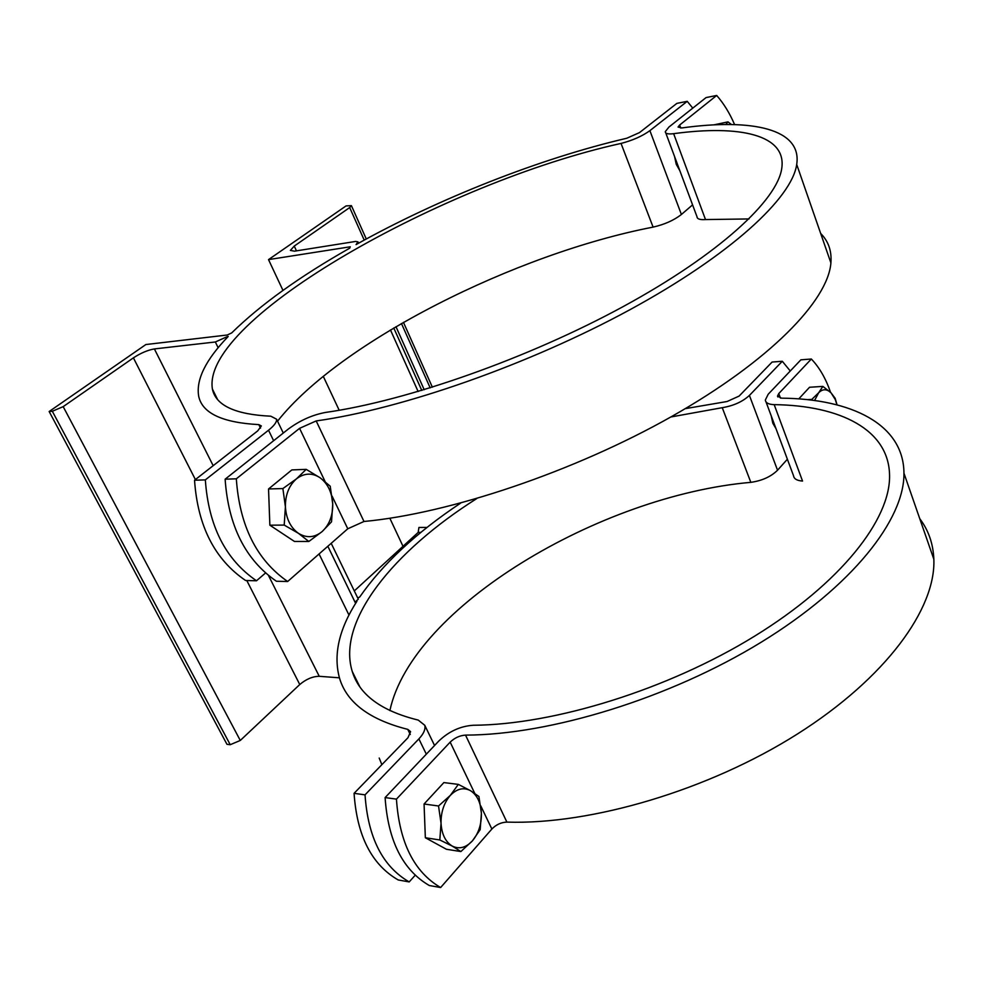 <?xml version="1.0" encoding="UTF-8"?>
<svg xmlns="http://www.w3.org/2000/svg" width="983" height="983" viewBox="0 0 983 983"><rect width="100%" height="100%" fill="white"/><g stroke="black" fill="none" stroke-linecap="round" stroke-linejoin="round"><path stroke-width="1.47" d="M354.077 793.342L365.037 794.842C367.937 837.553 382.657 866.588 409.198 881.923L398.213 879.957C371.672 864.684 356.964 835.808 354.077 793.342L407.945 737.754L410.599 731.647L407.748 729.361C369.964 719.789 347.294 702.992 339.762 678.983C333.016 655.489 338.73 629.599 356.903 601.301L355.858 601.399L358.291 599.151L331.197 543.316M356.288 602.284L355.858 601.399M357.738 597.996L359.729 596.988C382.78 563.824 416.423 532.516 460.671 503.099M420.908 532.393L418.18 532.405L418.93 527.466L427.089 527.429M194.536 480.245L205.336 479.876C208.531 526.003 225.586 559.634 256.502 580.769L245.627 580.511C214.749 559.511 197.718 526.089 194.536 480.245L257.693 430.898L261.331 425.934L258.824 424.619C222.367 422.641 202.326 413.229 198.713 396.37C195.801 379.819 205.631 359.852 228.216 336.469L227.147 336.69L227.442 337.292M227.147 336.69L215.338 341.986L154.38 348.928C147.794 350.071 140.802 353.044 133.405 357.849L63.182 406.643L52.32 411.263L49.15 411.521L145.865 344.541L227.294 335.006L231.693 332.918C260.556 304.644 299.889 276.383 349.727 248.158L350.243 246.794L268.519 259.61L346.053 205.914L351.41 205.644L349.678 207.56L294.249 246.082L290.366 250.419L294.482 251.169L355.649 241.437L357.984 241.879L356.067 244.595C438.996 198.406 540.011 158.46 626.712 138.271L639.466 132.619L676.882 103.375L687.228 101.323L649.898 130.653C642.194 136.182 632.573 140.446 621.035 143.432C445.36 182.027 200.643 319.106 212.414 389.084C215.781 405.463 235.244 414.507 270.829 416.202L276.579 419.2C276.923 421.977 274.245 425.651 268.531 430.235L205.336 479.876M379.205 758.04L381.859 764.676M685.298 408.645L727.101 401.506L739.118 396.075L772.097 362.051L782.296 361.265L749.415 395.424C742.558 401.728 733.502 405.807 722.247 407.687L670.811 416.989M354.298 590.918L418.18 532.405M418.131 391.517L390.46 329.956M403.005 546.302L389.846 518.25M339.196 410.267L323.272 376.317M282.969 290.403L268.519 259.61M692.769 108.13L687.228 101.323M277.538 421.179C340.29 341.715 515.436 253.712 653.093 227.11C664.545 224.493 673.982 220.278 681.403 214.491L692.585 204.857M256.502 580.769L265.484 573.028M679.843 170.686L676.255 164.321L674.522 156.408M790.271 370.996L782.296 361.265M389.87 710.611C412 607.211 599.851 495.506 750.84 482.346C761.997 480.761 770.905 476.73 777.541 470.23L787.383 459.233M409.198 881.923L415.145 875.275M49.15 411.521L226.962 744.315L230.231 744.709L240.282 740.457L299.766 684.524C306.155 679.13 312.655 676.378 319.254 676.304L339.393 677.815M776.005 428.686L772.81 423.206L771.25 415.944M476.718 498.602C393.679 551.058 336.542 621.01 352.27 671.524C359.422 694.858 381.416 711.041 418.23 720.084L424.767 725.282C425.713 729.153 423.747 733.687 418.881 738.897L365.037 794.842M811.11 400.081L818.642 392.782L814.563 400.523M822.869 386.393L831.016 392.795C826.764 388.789 822.636 388.789 818.642 392.782L822.869 386.393L809.537 387.265L798.774 398.889M836.963 404.849L835.304 399.602L831.016 392.795L835.145 398.275L837.061 404.873M807.362 399.651L810.926 399.442M441.035 823.25L438.529 805.986L450.349 795.37C444.009 802.755 440.9 812.044 441.035 823.25C441.748 834.309 445.496 841.927 452.278 846.093L439.819 839.974L441.035 823.25M458.324 784.385L470.538 790.701C463.681 787.076 456.96 788.636 450.349 795.37L458.324 784.385L443.874 782.579L424.066 804.008L438.529 805.986M478.905 796.463L481.4 813.31C480.748 802.533 477.124 795.001 470.538 790.701L478.905 796.463M472.442 840.821L460.88 851.561L452.278 846.093C459.27 849.472 465.991 847.727 472.442 840.821C478.586 833.387 481.572 824.209 481.4 813.31L480.183 829.652L472.442 840.821M439.819 839.974L425.344 837.737L446.405 849.263L460.88 851.561M425.344 837.737L424.066 804.008M830.574 392.352C825.769 378.467 819.355 367.359 811.331 359.016L800.875 359.827L768.202 394.232L765.327 400.044C765.683 402.919 768.632 404.455 774.186 404.64C840.305 405.475 889.013 429.669 889.566 475.44C890.487 519.417 840.993 582.993 754.44 636.271C667.998 689.501 554.252 724.754 473.265 725.257C460.413 726.13 448.948 731.377 438.873 740.961L385.103 797.582L396.444 799.13C399.381 842.554 414.113 872.032 440.63 887.538L491.869 829.025C496.169 824.614 501.183 822.304 506.896 822.107C591.262 824.872 708.792 790.111 797.397 734.018C886.125 677.865 935.89 608.637 933.85 559.266C933.211 543.771 928.517 530.242 919.756 518.692M811.331 359.016L778.769 393.569L777.516 396.112L781.485 398.164C851.561 398.803 903.684 424.275 903.955 473.192C904.606 519.405 852.421 586.261 761.149 642.243C670.001 698.163 550.283 734.94 465.537 735.112C459.786 735.493 454.662 737.828 450.165 742.14L396.444 799.13M440.63 887.538L429.288 885.511C402.76 870.066 388.039 840.748 385.103 797.582M766.027 401.924L793.551 475.797C794.006 478.893 797.004 480.65 802.546 481.056L774.186 404.64M285.402 506.786L282.883 488.563L296.461 478.844C288.99 485.491 285.303 494.805 285.402 506.786C286.176 518.729 290.526 527.576 298.451 533.327L284.21 525.082L285.402 506.786M306.192 469.358L320.126 477.787C312.139 472.59 304.251 472.946 296.461 478.844L306.192 469.358L291.853 469.911L268.543 488.969L282.883 488.563M330.227 486.229L332.733 503.996C332.008 492.385 327.818 483.648 320.126 477.787L330.227 486.229M322.105 531.594L308.834 541.486L298.451 533.327C306.635 538.291 314.523 537.701 322.105 531.594C329.33 524.836 332.868 515.645 332.733 503.996L331.529 521.838L322.105 531.594M284.21 525.082L269.858 525.192L294.458 541.461L308.834 541.486M269.858 525.192L268.543 488.969M725.81 124.497L727.985 121.88L731.463 124.522M713.867 124.866L727.985 121.88M734.596 124.583C729.693 113.18 723.721 103.473 716.693 95.462L706.077 97.575L668.919 127.053L665.294 131.661C665.294 133.676 668.071 134.352 673.638 133.676C740.039 124.657 786.633 134.892 781.78 168.204C777.528 200.114 719.237 254.204 623.738 306.278C528.387 358.304 407.331 400.843 325.496 412.442C312.385 414.9 300.012 420.417 288.351 429.03L225.132 479.2L236.325 478.807C239.582 525.782 256.686 560.015 287.663 581.506L347.773 528.78L363.98 521.481C449.391 513.556 574.404 471.582 671.917 416.362C769.578 361.093 827.969 300.749 830.905 262.916C831.851 251.034 828.436 241.216 820.67 233.45M716.693 95.462L679.634 125.038L678.049 127.053L681.797 127.95C752.204 118.206 802.177 128.822 796.709 164.456C791.966 198.05 730.529 254.966 629.808 309.78C529.235 364.521 401.764 409.063 316.182 420.933L299.569 428.342L236.325 478.807M287.663 581.506L276.407 581.248C245.455 559.88 228.363 525.868 225.132 479.2M665.761 132.902L696.984 216.69C697.107 219 699.945 219.946 705.499 219.565L749.009 218.939M407.748 729.361L410.255 734.498M258.824 424.619L260.532 428.133M681.403 214.491L649.898 130.653M268.531 430.235L273.63 440.716M621.035 143.432L653.093 227.11M777.541 470.23L749.415 395.424M418.881 738.897L426.327 754.182M722.247 407.687L750.84 482.346M421.781 390.435L393.765 327.99M430.185 387.88L401.445 323.505M364.214 240.11L349.678 207.56M296.461 250.862L294.249 246.082M226.225 337.366L226.606 338.164M327.843 546.265L355.625 603.353M52.32 411.263L230.231 744.709M63.182 406.643L240.282 740.457M133.405 357.849L195.396 479.581M246.807 580.535L299.766 684.524M154.38 348.928L213.176 465.684M268.531 575.583L319.254 676.304M215.338 341.986L218.165 347.749M319.07 553.957L349.002 615.1M780.441 398.103L778.769 393.569M506.896 822.107L465.537 735.112M450.165 742.14L474.74 793.355M480.724 805.802L491.869 829.025M680.752 128.06L679.634 125.038M363.98 521.481L316.182 420.933M299.569 428.342L325.115 481.572M332.033 496.01L347.773 528.78M705.499 219.565L673.638 133.676M283.288 433.048L276.579 419.2M212.414 389.084L217.452 399.258M434.56 745.507L424.767 725.282M352.27 671.524L359.717 686.576M432.373 387.204L403.448 322.35M366.278 238.992L351.41 205.644M424.201 389.71L395.977 326.688M358.574 243.206L357.984 241.879M835.304 399.602L835.145 398.275M903.955 473.192L933.85 559.266M777.516 396.112L777.823 396.96M796.709 164.456L830.905 262.916"/></g></svg>
